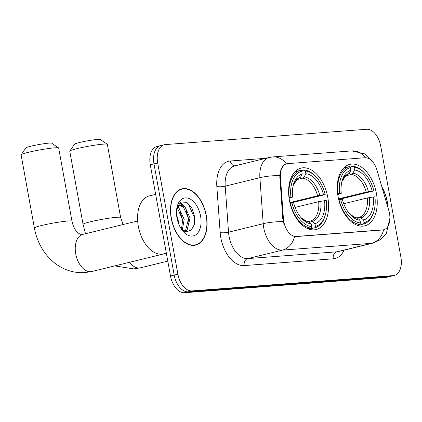 <?xml version="1.0" encoding="UTF-8"?>
<svg xmlns="http://www.w3.org/2000/svg" width="422" height="422" viewBox="0 0 422 422"><rect width="100%" height="100%" fill="white"/><g stroke="black" fill="none" stroke-linecap="round" stroke-linejoin="round"><path stroke-width="0.63" d="M327.783 197.364A31.629 19.08 76.3 0 0 301.076 168.104A31.629 19.08 76.3 0 0 289.408 200.286A31.629 19.08 76.3 0 0 316.11 229.552A31.629 19.08 76.3 0 0 327.783 197.364M376.44 193.666A31.629 19.08 76.3 0 0 349.732 164.401A31.629 19.08 76.3 0 0 338.064 196.583A31.629 19.08 76.3 0 0 364.766 225.849A31.629 19.08 76.3 0 0 376.44 193.666M389.501 213.442A16.115 9.722 76.3 0 0 388.857 210.71L376.941 170.077A16.115 9.722 76.3 0 0 364.94 157.749L287.714 163.625A16.115 9.722 76.3 0 0 286.76 163.773A16.115 9.722 76.3 0 0 280.461 177.414L283.436 218.728A16.115 9.722 76.3 0 0 296.434 236.542L382.601 229.99A16.115 9.722 76.3 0 0 383.556 229.837A16.115 9.722 76.3 0 0 389.501 213.442M388.05 207.972A28.944 17.46 76.3 0 0 387.354 201.874A28.944 17.46 76.3 0 0 381.873 186.899M206.337 215.642A28.944 17.46 76.3 0 0 181.903 188.866A28.944 17.46 76.3 0 0 171.221 218.316A28.944 17.46 76.3 0 0 195.66 245.098A28.944 17.46 76.3 0 0 206.337 215.642M180.706 189.467A28.944 17.46 76.3 0 0 180.094 189.483M383.64 229.795L294.582 236.568A20.889 16.579 85.7 0 1 282.46 250.109A23.869 14.401 -103.7 0 1 263.724 227.796A23.869 14.401 -103.7 0 1 263.207 223.718L259.889 177.683A23.869 14.401 -103.7 0 1 269.22 157.475L234.542 165.957A23.869 14.401 76.3 0 0 225.211 186.165L228.529 232.2A23.869 14.401 76.3 0 0 229.051 236.283A23.869 14.401 76.3 0 0 247.788 258.591L336.846 251.818A23.869 14.401 76.3 0 0 338.265 251.591L372.937 243.109A23.869 14.401 -103.7 0 1 371.524 243.336A20.889 16.579 -94.3 0 0 383.635 229.816M161.647 145.49A17.903 10.798 76.3 0 0 160.587 145.659L156.889 146.566A17.903 10.798 76.3 0 0 150.279 164.78L170.488 275.993L174.191 275.086A17.903 10.798 76.3 0 0 188.244 291.824L389.532 276.51A17.903 10.798 76.3 0 0 390.593 276.341A17.903 10.798 76.3 0 1 389.532 276.51L188.244 291.824A17.903 10.798 76.3 0 1 174.191 275.086L153.977 163.878L174.191 275.086L177.889 274.184A17.903 10.798 76.3 0 0 191.941 290.916L393.23 275.603A17.903 10.798 76.3 0 0 394.296 275.434A17.903 10.798 76.3 0 0 400.9 257.22L380.691 146.007A17.903 10.798 76.3 0 0 366.639 129.274L165.345 144.588A17.903 10.798 76.3 0 0 164.285 144.757A17.903 10.798 76.3 0 0 157.675 162.971L177.889 274.184M160.587 145.659A17.903 10.798 76.3 0 0 153.977 163.878A17.903 10.798 76.3 0 1 160.587 145.659L164.285 144.757M283.948 223.908L282.766 218.891L279.797 175.552C280.466 168.979 282.661 165.086 286.369 163.868A20.889 16.579 -94.3 0 0 272.776 156.91L269.22 157.475M193.767 245.377A28.944 17.46 76.3 0 0 194.315 245.113M170.488 275.993A17.903 10.798 76.3 0 0 184.541 292.726L385.835 277.412A17.903 10.798 76.3 0 0 386.895 277.243L394.296 275.434M387.823 207.197A28.643 17.281 76.3 0 0 387.174 201.89A28.643 17.281 76.3 0 0 382.1 187.674M171.401 218.301A28.643 17.281 76.3 0 0 195.586 244.807A28.643 17.281 76.3 0 0 206.158 215.658A28.643 17.281 76.3 0 0 181.972 189.156A28.643 17.281 76.3 0 0 171.401 218.301M155.655 194.363L149.325 195.913A29.841 17.998 76.3 0 0 138.316 226.271A29.841 17.998 76.3 0 0 163.504 253.88L166.347 253.189M176.538 214.339L178.316 220.917L178.459 223.28M177.599 207.139L178.997 208.099L184.192 219.482L182.299 230.016M177.05 208.078L177.53 208.457L182.721 219.841L181.455 229.199M176.734 208.806L177.662 207.044L180.241 205.182L184.868 206.659L190.064 218.047L187.073 230.053L185.242 231.509M177.472 206.131L180.241 205.182M179.524 205.435L183.401 207.023L188.592 218.406L185.606 230.412L184.63 231.309M200.582 216.08A19.454 11.737 76.3 0 0 189.04 198.519A19.454 11.737 76.3 0 0 177.135 206.727A19.454 11.737 76.3 0 0 176.976 217.879A19.454 11.737 76.3 0 0 183.185 231.451A19.454 11.737 76.3 0 0 196.631 234.152A19.454 11.737 76.3 0 0 200.582 216.08M181.254 229.151L186.513 231.741L191.308 230.027L194.294 224.588L194.742 217.077L191.91 207.983L186.624 202.323L181.022 202.001L177.124 207.033M187.932 203.177L194.384 217.409L194.426 224.045M179.703 202.903L182.863 205.419M186.097 210.404L188.513 218.844L188.724 221.328M180.226 211.839L182.642 220.279L182.853 222.769M180.12 202.56L182.177 203.889L184.578 206.427M177.841 206.812L178.701 207.861M69.794 151.039L74.594 144.16A13.129 1.039 -10.3 0 1 83.672 141.581A13.129 1.039 -10.3 0 1 97.656 139.413A13.129 1.039 -10.3 0 1 100.346 139.482L107.257 144.234A19.096 1.514 169.7 0 0 103.343 144.134A19.096 1.514 169.7 0 0 83.002 147.289A19.096 1.514 169.7 0 0 69.794 151.039A19.096 1.514 169.7 0 0 69.757 151.171L83.055 224.335A19.096 1.514 -10.3 0 1 95.588 220.6A19.096 1.514 -10.3 0 1 116.641 217.304A19.096 1.514 -10.3 0 1 120.634 217.504L123.076 224.546M337.642 193.856L339.583 193.503A28.406 17.133 76.3 0 1 350.408 167.555L350.898 170.266A25.663 15.477 76.3 0 0 341.889 181.597A25.663 15.477 76.3 0 0 341.256 193.376L337.742 194.605M349.833 167.075L352.887 166.331L354.026 167.281A28.406 17.133 76.3 0 1 365.42 173.991A28.406 17.133 76.3 0 1 373.855 190.897L372.183 191.024A25.663 15.477 76.3 0 0 354.517 169.987L352.908 173.178L351.431 174.444L345.771 175.826M338.534 198.883L366.259 192.1L372.183 191.024M373.855 190.897L338.676 199.495M338.993 199.638A29.603 17.856 76.3 0 0 359.766 224.372L360.478 222.969A28.406 17.133 76.3 0 1 340.644 199.353L338.729 199.701M356.754 225.111L359.766 224.372M350.408 167.555L349.268 166.606A29.603 17.856 76.3 0 0 337.927 193.782M349.268 166.606L343.687 167.972M365.42 173.991L364.84 173.331A29.603 17.856 76.3 0 0 352.887 166.331M340.644 199.353L342.321 199.226A25.663 15.477 76.3 0 0 349.87 214.212A25.663 15.477 76.3 0 0 359.982 220.263L360.478 222.969M341.256 193.376L339.583 193.503M354.517 169.987L354.026 167.281M359.982 220.263L357.402 218.1L354.87 217.261L350.297 214.482L349.194 213.416A22.957 13.847 76.3 0 0 357.402 218.1M349.284 173.453A22.957 13.847 76.3 0 0 341.662 182.61L342.147 181.165L345.803 175.8L349.284 173.453L350.898 170.266M374.256 210.098A28.406 17.133 76.3 0 1 364.096 222.695L363.384 224.098A29.603 17.856 76.3 0 0 374.045 210.953L374.256 210.098A28.406 17.133 76.3 0 0 374.921 196.747L367.325 197.955L343.74 203.726M363.384 224.098L357.75 225.475M364.096 222.695L363.606 219.983A25.663 15.477 76.3 0 0 373.243 196.874M357.096 217.879L359.227 217.356L361.021 217.826L363.606 219.983M120.634 217.504L107.336 144.34A19.096 1.514 169.7 0 0 107.257 144.234M21.137 154.742L25.932 147.864A13.129 1.039 -10.3 0 1 35.015 145.284A13.129 1.039 -10.3 0 1 48.999 143.116A13.129 1.039 -10.3 0 1 51.69 143.179L58.6 147.932A19.096 1.514 169.7 0 0 54.686 147.837A19.096 1.514 169.7 0 0 34.346 150.986A19.096 1.514 169.7 0 0 21.137 154.742A19.096 1.514 169.7 0 0 21.1 154.869L34.398 228.038A19.096 1.514 -10.3 0 1 46.932 224.304A19.096 1.514 -10.3 0 1 67.979 221.001A19.096 1.514 -10.3 0 1 71.977 221.207C73.602 228.645 76.477 231.319 77.231 232.058C78.856 233.704 80.512 234.521 82.195 234.5L82.77 234.405A19.096 11.521 -103.7 0 0 75.723 253.838A19.096 11.521 -103.7 0 0 90.714 271.684A19.096 11.521 -103.7 0 0 91.848 271.504L85.091 272.58C75.628 273.203 66.797 270.94 58.611 265.791C53.446 262.495 48.978 258.317 45.196 253.253C39.721 245.831 36.123 237.428 34.398 228.038M288.986 197.554L290.927 197.201A28.406 17.133 76.3 0 1 301.746 171.258L302.242 173.964A25.663 15.477 76.3 0 0 293.232 185.3A25.663 15.477 76.3 0 0 292.599 197.074L289.086 198.303M301.176 170.778L304.23 170.029L305.37 170.979A28.406 17.133 76.3 0 1 316.764 177.694A28.406 17.133 76.3 0 1 325.198 194.595L323.521 194.721A25.663 15.477 76.3 0 0 305.86 173.69L304.251 176.876L302.774 178.142L297.114 179.529M289.877 202.586L317.602 195.803L323.521 194.721M325.198 194.595L290.019 203.193M290.336 203.335A29.603 17.856 76.3 0 0 311.109 228.075L311.821 226.672A28.406 17.133 76.3 0 1 291.987 203.056L290.072 203.404M308.097 228.808L311.109 228.075M301.746 171.258L300.612 170.303A29.603 17.856 76.3 0 0 289.27 197.485M300.612 170.303L295.031 171.67M316.764 177.694L316.183 177.034A29.603 17.856 76.3 0 0 304.23 170.029M291.987 203.056L293.665 202.929A25.663 15.477 76.3 0 0 301.213 217.916A25.663 15.477 76.3 0 0 311.325 223.961L311.821 226.672M292.599 197.074L290.927 197.201M305.86 173.69L305.37 170.979M311.325 223.961L308.746 221.798L306.214 220.964L301.64 218.185L300.538 217.114A22.957 13.847 76.3 0 0 308.746 221.798M300.628 177.156A22.957 13.847 76.3 0 0 293.005 186.313L293.49 184.868L297.146 179.503L300.628 177.156L302.242 173.964M325.599 213.801A28.406 17.133 76.3 0 1 315.44 226.398L314.728 227.801A29.603 17.856 76.3 0 0 325.388 214.656L325.599 213.801A28.406 17.133 76.3 0 0 326.264 200.45L318.668 201.658L295.083 207.424M314.728 227.801L309.094 229.178M315.44 226.398L314.949 223.686A25.663 15.477 76.3 0 0 324.587 200.577M308.44 221.582L310.571 221.059L312.364 221.524L314.949 223.686M71.977 221.207L58.679 148.043A19.096 1.514 169.7 0 0 58.6 147.932M280.461 177.414L279.791 177.578M283.436 218.728L282.766 218.891M296.434 236.542L295.98 236.652M382.601 229.99L382.142 230.101M244.227 265.575A5.966 4.737 85.7 0 1 247.788 258.591L282.46 250.109L371.524 243.336L336.846 251.818A5.966 4.737 85.7 0 0 333.285 258.802L244.227 265.575A29.841 17.998 -103.7 0 1 220.806 237.686A29.841 17.998 -103.7 0 1 220.157 232.585L216.839 186.55A29.841 17.998 -103.7 0 1 230.27 161.009L265.823 158.308M272.776 156.91L351.874 150.891A20.889 16.579 85.7 0 1 365.378 157.733M279.797 175.552A20.889 4.51 175.9 0 0 259.889 177.683L225.211 186.165A5.966 1.287 -4.1 0 1 216.839 186.55M283.231 221.587A20.889 4.51 175.9 0 0 263.207 223.718L228.529 232.2A5.966 1.287 -4.1 0 1 220.157 232.585M344.13 250.156A29.841 17.998 -103.7 0 1 333.285 258.802M191.941 290.916L184.541 292.726M393.23 275.603L385.835 277.412M157.675 162.971L150.279 164.78M235.022 165.841A5.966 4.737 85.7 0 1 230.27 161.009M167.787 261.128L140.505 267.806A19.096 11.521 -103.7 0 1 139.371 267.986A19.096 11.521 -103.7 0 1 129.517 262.289M366.259 192.1A22.081 13.319 76.3 0 0 351.431 174.444M368.427 191.662A22.957 13.847 76.3 0 0 352.908 173.178M361.021 217.826A22.957 13.847 76.3 0 0 369.493 197.512M359.227 217.356A22.081 13.319 76.3 0 0 367.325 197.955M317.602 195.803A22.081 13.319 76.3 0 0 302.774 178.142M319.771 195.365A22.957 13.847 76.3 0 0 304.251 176.876M312.364 221.524A22.957 13.847 76.3 0 0 320.836 201.215M310.571 221.059A22.081 13.319 76.3 0 0 318.668 201.658M286.76 163.773L286.338 163.878M383.556 229.837L383.113 229.948M351.874 150.891L364.793 153.888L373.649 163.098M389.912 218.079L386.346 233.477L380.602 239.569L372.937 243.109M193.16 245.398L195.586 244.807M179.545 189.747L181.972 189.156M140.505 267.806L133.748 268.883L114.721 265.913M85.518 233.735L83.055 224.335M166.363 253.279L91.848 271.504M137.651 220.98L82.77 234.405"/></g></svg>
